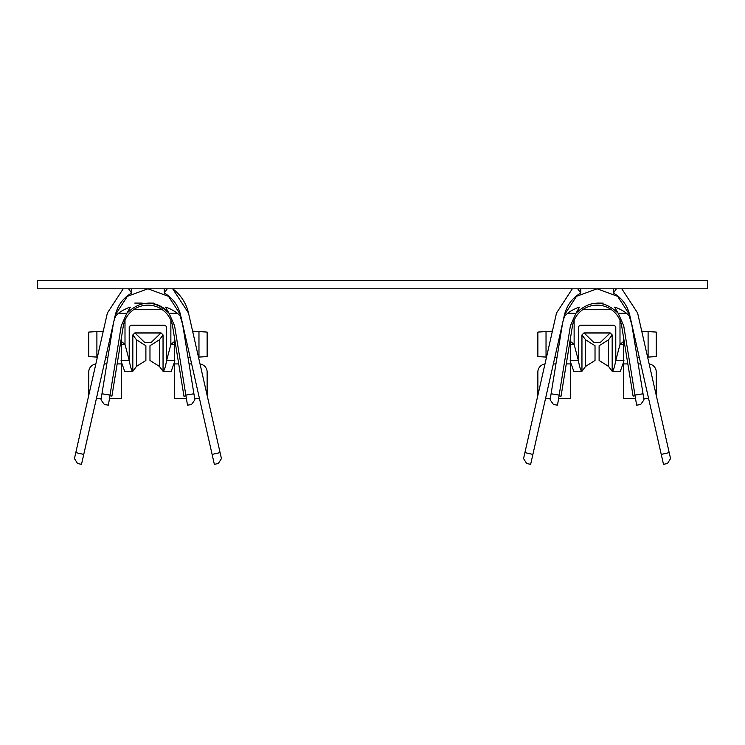<?xml version="1.0" encoding="UTF-8"?>
<svg xmlns="http://www.w3.org/2000/svg" width="745" height="745" viewBox="0 0 745 745"><rect width="100%" height="100%" fill="white"/><g stroke="black" fill="none" stroke-linecap="round" stroke-linejoin="round"><path stroke-width="1.12" d="M597.062 303.085L603.18 303.131M630.903 320.527L629.478 315.787M577.785 294.927L578.409 294.927M615.715 294.927L616.339 294.927M564.645 315.787L563.229 320.527M37.483 280.632L707.75 280.632L707.75 288.799L37.25 288.799L37.25 280.632L37.483 288.799M707.517 280.632L707.517 288.799M597.09 288.799L617.624 296.333L629.665 314.846L629.125 315.833L629.87 315.731M597.043 288.799L576.509 296.333L564.459 314.846L565.213 315.573C567.811 312.611 572.207 309.883 578.418 307.396L579.498 307.154L575.95 313.282L570.419 325.751L557.511 405.168L553.488 404.507L550.108 399.823L562.363 324.447A35.164 35.164 0 0 1 564.924 315.824M634.973 395.092L643.037 393.779L644.015 399.823L640.644 404.507L636.612 405.168L623.714 325.751L618.192 313.282C604.111 299.863 590.021 299.863 575.941 313.282L567.727 313.282M626.396 313.282L618.182 313.282L614.634 307.154L615.705 307.396C621.917 309.883 626.322 312.611 628.91 315.573L629.125 315.833M564.263 315.731L564.999 315.833M643.037 393.779L631.769 324.447L629.19 315.833A35.164 35.164 0 0 1 631.76 324.41M168.575 312.686A26.997 26.997 0 0 0 147.938 303.085L154.047 303.131M115.522 315.787L114.097 320.527M182.031 321.458L180.076 315.824L182.637 324.447L194.892 399.823L191.512 404.507L187.489 405.168L185.85 395.092L193.905 393.779M181.771 320.527L180.355 315.787M128.652 294.927L129.285 294.927M166.591 294.927L167.215 294.927M147.957 288.799L168.491 296.333L180.541 314.846L180.001 315.833L180.737 315.731M147.91 288.799L127.376 296.333L115.335 314.846L116.09 315.573C118.678 312.611 123.083 309.883 129.295 307.396L130.366 307.154L126.818 313.282L121.286 325.751L108.388 405.168L104.356 404.507L100.985 399.823L113.231 324.447A35.164 35.164 0 0 1 115.792 315.824A35.164 35.164 0 0 0 113.231 324.447L113.231 324.14M185.85 395.092L174.581 325.751L169.05 313.282C154.979 299.863 140.898 299.863 126.808 313.282M177.273 313.282L169.059 313.282L165.502 307.154L166.582 307.396C172.784 309.883 177.189 312.611 179.787 315.573L180.001 315.833M115.13 315.731L115.875 315.833M188.504 313.049L172.682 288.799A41.59 41.59 0 0 1 188.504 313.049L220.082 452.606L212.111 454.413L180.541 314.846C178.12 305.254 172.7 297.991 164.273 293.055L167.252 288.799M97.399 357.116L88.73 356.576L88.73 332.074L103.266 331.171M111.759 330.64L112.225 330.612M107.811 357.768L105.65 357.637M121.398 337.83L121.398 398.631L109.45 398.631M96.897 331.572L96.897 357.088M183.642 330.612L184.108 330.64M192.601 331.171L207.138 332.074L207.138 356.576L198.477 357.116M190.217 357.637L188.057 357.768M186.427 398.631L174.479 398.631L174.479 337.83M198.971 331.572L198.971 357.088M174.479 362.042L171.21 371.271L163.043 371.271L163.043 334.933L161.004 332.894L151.002 342.626L144.875 342.626L134.873 332.894L132.824 334.933L132.824 371.271C131.763 371.224 130.561 367.602 129.22 360.412L125.002 344.441L121.398 341.471M136.465 339.813L136.465 366.4L145.89 360.468L145.89 345.745L136.465 339.813L132.824 334.933M136.465 366.4L132.824 371.271L124.666 371.271L121.398 362.042M163.043 334.933L159.402 339.813L149.978 345.745L149.978 360.468L159.402 366.4L163.043 371.271L163.043 334.933M131.548 325.286L129.528 326.245L129.22 327.157L129.22 360.412L121.053 360.412M161.004 332.894L134.873 332.894L161.004 332.894M163.043 371.271C164.114 371.224 165.316 367.602 166.647 360.412L170.866 344.441L174.479 341.471M174.814 360.412L166.647 360.412L166.647 327.157L166.349 326.245L164.477 325.341M96.375 398.631L101.171 398.631M199.492 398.631L194.696 398.631M134.78 303.085L142.155 303.085M95.844 363.998A8.167 8.167 0 0 0 88.73 372.09L88.73 395.418M104.226 363.923L106.814 363.923M117.161 363.923L121.398 363.923M200.033 363.998A8.167 8.167 0 0 1 207.138 372.09L207.138 395.418M191.642 363.923L189.053 363.923M178.716 363.923L174.479 363.923M121.398 344.441L125.002 344.441L125.002 320.248M134.1 309.315L161.767 309.315M170.866 320.248L170.866 344.441L174.479 344.441M212.111 454.413L214.364 464.368L218.35 463.465L221.433 458.585L220.082 452.606M83.757 454.413L75.794 452.606L74.444 458.585L77.527 463.465L81.503 464.368L115.335 314.846C117.738 305.264 123.158 298 131.604 293.055L131.604 288.799M75.794 452.606L107.364 313.049L123.195 288.799M128.624 288.799L131.604 293.055M164.263 293.064L164.263 288.799M185.98 395.893L183.959 396.219L172.57 326.077A24.957 24.957 0 0 0 123.307 326.077L111.927 396.089L109.915 395.763M172.57 326.077A24.957 24.957 0 0 0 123.307 326.077M616.376 288.799L613.396 293.055L613.396 288.799M577.747 288.799L580.728 293.055L580.737 288.799M613.396 293.055C621.833 297.991 627.253 305.254 629.665 314.846L663.497 464.368L667.473 463.465L670.556 458.585L669.206 452.606L661.243 454.413M621.805 288.799L637.636 313.049L669.206 452.606M632.775 330.612L633.241 330.64M641.734 331.171L656.271 332.074L656.271 356.576L647.601 357.116M639.35 357.637L637.189 357.768M635.55 398.631L623.602 398.631L623.602 363.923L627.839 363.923M623.602 337.83L623.602 363.923M648.103 331.572L648.103 357.088M546.523 357.116L537.862 356.576L537.862 332.074L552.399 331.171M560.892 330.64L561.357 330.612M556.943 357.768L554.783 357.637M570.521 337.83L570.521 398.631L558.573 398.631M546.029 331.572L546.029 357.088M623.602 362.042L620.334 371.271L612.176 371.271L612.176 334.933L610.127 332.894L583.996 332.894L593.998 342.626L600.125 342.626L610.127 333.034L583.996 332.894L581.957 334.933L581.957 371.271C580.886 371.224 579.685 367.602 578.353 360.412L574.134 344.441L570.521 341.471M612.176 334.933L608.535 339.813L599.11 345.745L599.11 360.468L608.535 366.4L612.176 371.271L612.176 334.933M585.598 339.813L585.598 366.4L595.022 360.468L595.022 345.745L585.598 339.813L581.957 334.933M585.598 366.4L581.957 371.271L573.79 371.271L570.521 362.042M612.176 371.271C613.237 371.224 614.439 367.602 615.78 360.412L619.998 344.441L623.602 341.471M623.947 360.412L615.78 360.412L615.78 327.157L615.472 326.245L613.61 325.341M580.672 325.286L578.651 326.245L578.353 327.157L578.353 360.412L570.186 360.412M643.829 398.631L648.625 398.631M550.304 398.631L545.508 398.631M649.156 363.998A8.167 8.167 0 0 1 656.271 372.09L656.271 395.418M638.186 363.923L640.775 363.923M570.521 363.923L566.284 363.923M555.947 363.923L553.358 363.923M544.968 363.998A8.167 8.167 0 0 0 537.862 372.09L537.862 395.418M570.521 344.441L574.134 344.441L574.134 320.248M583.233 309.315L610.9 309.315M619.998 320.248L619.998 344.441L623.602 344.441M532.889 454.413L524.918 452.606L523.567 458.585L526.65 463.465L530.636 464.368L564.459 314.846C566.87 305.264 572.29 298 580.728 293.055M524.918 452.606L556.496 313.049L572.328 288.799M635.085 395.763L633.073 396.089L621.693 326.077A24.957 24.957 0 0 0 572.43 326.077L561.041 396.219L559.02 395.893M621.693 326.077A24.957 24.957 0 0 0 572.43 326.077M161.004 333.034L134.873 333.034M159.402 339.813L159.402 366.4M131.409 325.286L164.468 325.286M101.963 393.779L110.027 395.092M126.818 313.282L118.604 313.282M583.996 333.034L610.127 333.034M608.535 339.813L608.535 366.4M580.532 325.286L613.591 325.286M551.095 393.779L559.15 395.092M147.054 280.632L148.814 280.632M616.292 294.88L615.668 294.89M577.841 294.88L578.465 294.89"/></g></svg>
